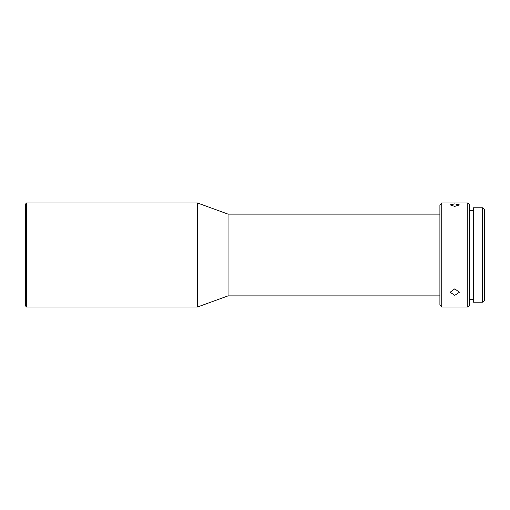 <?xml version="1.0" encoding="UTF-8"?>
<svg xmlns="http://www.w3.org/2000/svg" width="510" height="510" viewBox="0 0 510 510"><rect width="100%" height="100%" fill="white"/><g stroke="black" fill="none" stroke-linecap="round" stroke-linejoin="round"><path stroke-width="0.76" d="M25.5 305.917L25.5 204.083L26.616 202.967L26.616 307.033L25.5 305.917M439.9 214.117L228.053 214.117L197.421 202.967L197.421 307.033L26.616 307.033M228.053 214.117L228.053 295.883L197.421 307.033M439.9 295.883L228.053 295.883M439.9 305.171L439.9 204.829L441.762 202.967L441.762 307.033L439.9 305.171M454.767 295.347L459.414 292.255L454.767 288.858L450.12 292.255L454.767 295.347M454.767 206.371L459.414 204.912L454.767 203.853L450.12 204.912L454.767 206.371M467.778 307.033L469.633 305.171L469.633 204.829L467.778 202.967L467.778 307.033L441.762 307.033M467.778 202.967L441.762 202.967M473.35 210.4L469.633 210.4M473.35 299.599L469.633 299.599M482.645 207.799L482.645 302.2L473.35 302.2L473.35 207.799L482.645 207.799L484.5 209.655L484.5 300.345L482.645 302.2M197.421 202.967L26.616 202.967"/></g></svg>
